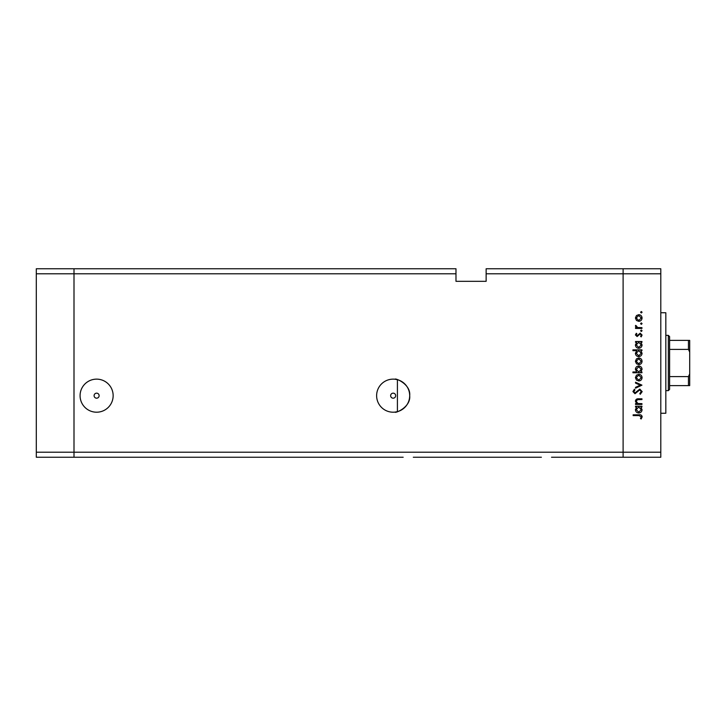 <?xml version="1.0" encoding="UTF-8"?>
<svg xmlns="http://www.w3.org/2000/svg" width="726" height="726" viewBox="0 0 726 726"><rect width="100%" height="100%" fill="white"/><g stroke="black" fill="none" stroke-linecap="round" stroke-linejoin="round"><path stroke-width="1.09" d="M403.166 457.244L73.998 457.244L73.998 268.756L455.982 268.756L455.982 273.784L73.998 273.784L73.998 268.756L36.3 268.756L36.3 457.244L73.998 457.244L73.998 273.784L36.3 273.784M455.982 273.784L455.982 281.325L486.139 281.325L486.139 273.784L623.108 273.784L623.108 268.756L623.108 273.784L660.796 273.784L660.796 452.216L623.108 452.216L623.108 273.784L623.108 457.244L623.108 452.216L36.3 452.216M395.044 412.096L397.412 411.651L397.412 379.689L395.044 379.244C394.781 377.729 410.961 383.981 409.691 395.67C410.98 407.322 394.808 413.602 395.044 412.096M541.387 457.244L413.303 457.244M393.156 393.156A2.514 2.514 0 0 0 390.642 395.67A2.514 2.514 0 0 0 393.156 398.184A2.514 2.514 0 0 0 395.67 395.67A2.514 2.514 0 0 0 393.156 393.156M96.612 393.156A2.514 2.514 0 0 0 94.099 395.67A2.514 2.514 0 0 0 96.612 398.184A2.514 2.514 0 0 0 99.126 395.67A2.514 2.514 0 0 0 96.612 393.156M96.612 379.135A16.535 16.535 0 0 0 80.078 395.67A16.535 16.535 0 0 0 96.612 412.205A16.535 16.535 0 0 0 113.147 395.67A16.535 16.535 0 0 0 96.612 379.135M393.156 379.135A16.535 16.535 0 0 0 376.622 395.67A16.535 16.535 0 0 0 393.156 412.205A16.535 16.535 0 0 0 409.691 395.67A16.535 16.535 0 0 0 393.156 379.135M660.796 452.216L660.796 457.244L551.524 457.244M660.796 273.784L660.796 268.756L486.139 268.756L486.139 273.784M660.796 312.743L665.824 312.743L665.824 413.257L660.796 413.257M641.947 403.647L641.947 404.436L635.522 404.436L635.522 403.647L636.684 403.647L635.413 401.197C635.695 399.427 636.784 398.628 638.671 398.792L641.947 398.792L641.947 399.581L637.464 399.681L636.203 401.333L637.9 403.52L641.947 403.647M639.797 389.1L642.174 391.613L640.25 394.282L639.806 393.537L641.276 391.613L639.788 389.889L634.987 393.719L632.927 391.55L634.415 389.209L634.96 389.926L633.834 391.641L634.941 392.929L639.797 389.1M641.947 385.152L635.522 388.192L635.522 387.339L640.205 385.207L635.522 383.074L635.522 382.221L641.947 385.152M638.753 380.978L636.475 380.097L635.413 377.647L636.466 375.206L638.753 374.326C640.795 374.507 641.893 375.623 642.065 377.647C641.893 379.68 640.795 380.787 638.753 380.978M638.753 364.624L636.475 363.744L635.413 361.294L636.466 358.853L638.753 357.972C640.795 358.163 641.893 359.27 642.065 361.294C641.893 363.327 640.795 364.443 638.753 364.624M636.711 342.3L635.522 342.3L635.522 341.51L641.947 341.51L641.947 342.3L640.84 342.3L642.065 344.923C641.875 346.964 640.759 348.081 638.717 348.28C636.693 348.063 635.586 346.937 635.413 344.904L636.711 342.3M642.065 312.244L641.33 312.979L640.595 312.244L641.33 311.518L642.065 312.244M638.753 321.328L636.475 320.447L635.413 317.997L636.466 315.556L638.753 314.676C640.795 314.857 641.893 315.964 642.065 317.997C641.893 320.03 640.795 321.137 638.753 321.328M642.065 323.633L641.33 324.368L640.595 323.633L641.33 322.907L642.065 323.633M641.947 327.644L641.947 328.433L635.522 328.433L635.522 327.644L636.466 327.644L635.413 326.074L635.631 325.384L636.312 325.82L637.582 327.499L641.947 327.644M642.065 330.738L641.33 331.473L640.595 330.738L641.33 330.003L642.065 330.738M637.101 336.546L635.413 334.922L636.33 333.279L636.874 333.815L636.203 334.922L637.065 335.757L640.205 333.161L642.065 335.049L641.194 336.882L640.595 336.365L641.276 335.085L640.241 333.951L637.101 336.546M636.766 350.64L632.927 350.64L632.927 349.85L641.947 349.85L641.947 350.64L640.84 350.64L642.065 353.272C641.875 355.313 640.759 356.43 638.717 356.62C636.693 356.412 635.586 355.286 635.413 353.244L636.766 350.64M640.759 371.957L641.947 371.957L641.947 372.747L632.927 372.747L632.927 371.957L636.693 371.957L635.413 369.334C635.595 367.292 636.711 366.176 638.753 365.977C640.786 366.185 641.884 367.32 642.065 369.362L640.759 371.957M636.711 407.023L635.522 407.023L635.522 406.233L641.947 406.233L641.947 407.023L640.84 407.023L642.065 409.655C641.875 411.696 640.759 412.813 638.717 413.003C636.693 412.795 635.586 411.669 635.413 409.627L636.711 407.023M641.276 416.815L639.007 415.599L633.154 415.599L633.154 414.809L639.098 414.809C640.858 414.564 641.884 415.254 642.174 416.86L641.158 418.984L640.486 418.512L641.276 416.815M638.762 315.465L636.203 317.997L638.762 320.538L641.276 317.997L638.762 315.465M638.753 342.3L636.203 344.886L638.726 347.491L641.276 344.895L638.753 342.3M638.753 350.64L636.203 353.235L638.726 355.831L641.276 353.244L638.753 350.64M638.762 358.762L636.203 361.303L638.762 363.835L641.276 361.303L638.762 358.762M638.726 371.957L641.276 369.371L638.753 366.766L636.203 369.352L638.726 371.957M638.762 375.115L636.203 377.647L638.762 380.188L641.276 377.647L638.762 375.115M638.753 407.023L636.203 409.618L638.726 412.214L641.276 409.627L638.753 407.023M668.337 335.358L669.599 336.61L669.599 389.39L668.337 390.642L668.337 335.358L665.824 335.358M689.7 340.385L688.448 340.385L689.7 340.385L689.7 385.615L688.448 385.615L689.7 385.615M689.7 352.046L688.448 349.406L688.448 340.385L669.599 340.385M669.599 349.406L688.448 349.406M669.599 376.594L688.448 376.594L689.7 373.954M669.599 385.615L688.448 385.615L688.448 376.594M668.337 390.642L665.824 390.642"/></g></svg>
